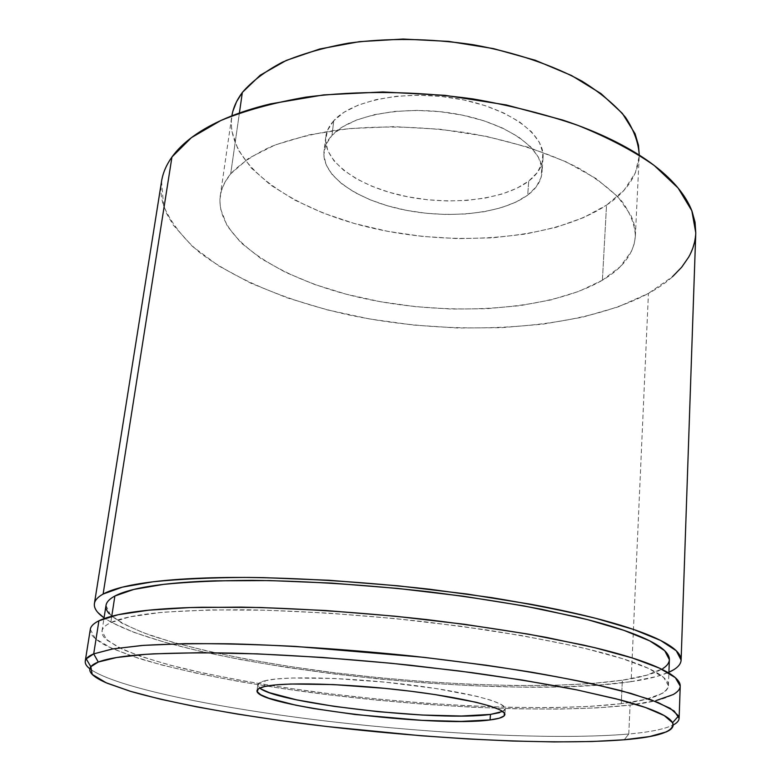 <?xml version="1.0" encoding="UTF-8"?>
<svg xmlns="http://www.w3.org/2000/svg" width="781" height="781" viewBox="0 0 781 781"><rect width="100%" height="100%" fill="white"/><g stroke="black" fill="none" stroke-linecap="round" stroke-linejoin="round"><path stroke-width="0.59" stroke-dasharray="3.9 2.93" d="M502.72 711.462L505.278 708.777C506.439 702.139 464.109 691.283 404.704 684.273C345.378 677.225 283.786 675.926 265.081 680.729L264.378 686.577L265.081 680.729C260.376 681.891 257.925 683.297 257.72 684.947L259.722 688.071M90.459 628.646C89.737 631.458 90.899 634.367 93.945 637.394C96.99 640.41 101.676 643.476 107.983 646.58L131.013 655.855L161.442 664.904L197.788 673.495L238.683 681.452L282.898 688.617L329.309 694.875L376.891 700.127L424.669 704.267L471.665 707.195L516.866 708.836L559.157 709.089L597.348 707.859L630.082 705.067L628.783 734.013L624.244 739.773L628.783 734.013C649.929 732.129 664.719 729.112 673.163 724.983C664.719 729.112 649.929 732.129 628.783 734.013L630.082 705.067C661.829 701.318 678.552 695.002 680.222 686.108M109.028 613.612L121.953 623.228L143.597 632.864L172.464 642.207L207.141 651.032L246.298 659.135L288.745 666.369L333.389 672.597L379.205 677.732L425.225 681.657L470.474 684.293L513.947 685.552L554.569 685.337L591.139 683.58L622.359 680.202L621.266 703.671C549.258 712.155 422.765 706.19 311.121 691.38C262.816 684.761 219.627 676.99 181.563 668.077C158.006 662.034 138.442 655.835 122.871 649.489L106.812 640.069L101.989 631.097C102.428 628.061 105.357 625.249 110.756 622.652L111.751 616.238L110.756 622.652L129.617 616.902L159.236 612.636C184.16 610.615 213.809 609.688 248.192 609.834C302.452 610.908 364.581 615.096 426.27 621.94L485.636 629.769C523.153 635.695 556.589 641.992 585.945 648.66L622.555 658.676L648.552 668.429L663.713 677.508L668.429 685.63C666.876 694.036 651.159 700.049 621.266 703.671L622.359 680.202C652.135 675.858 667.814 669.024 669.376 659.691M161.872 179.513C160.408 187.176 160.671 194.83 162.653 202.484L166.783 213.848L173.216 224.987L192.282 246.279L218.504 265.774L250.545 283.064L287.164 297.825L327.2 309.852L369.598 318.97L413.344 325.042L457.471 327.991L501.031 327.717L543.02 324.144L582.372 317.232L617.927 306.972L648.425 293.412L631.116 681.657L656.801 676.483L668.917 672.236C660.004 676.151 647.4 679.294 631.116 681.657L648.425 293.412C677.967 277.382 693.753 257.164 695.773 232.748M602.395 280.233L606.534 205.149C626.782 191.609 637.677 175.305 639.2 156.249L635.373 172.835L624.156 190.095L606.534 205.149L602.395 280.233C550.195 310.457 452.882 316.744 368.495 299.426C284.372 282.205 215.136 240.177 220.222 196.119C221.316 188.426 224.811 180.997 230.698 173.821C240.363 163.678 253.884 154.57 271.28 146.496C290.757 139.213 313.23 133.639 338.71 129.763C379.449 125.341 421.984 126.317 466.325 132.711C509.222 140.18 547.93 152.461 578.165 167.827C596.655 178.507 611.269 189.715 622.008 201.449C630.413 213.233 634.865 224.782 635.363 236.087C633.899 253.435 622.906 268.147 602.395 280.233L579.063 291.323L551.298 299.826L520.136 305.635L486.543 308.71L451.486 309.051L415.873 306.708L380.581 301.749L346.52 294.291L314.577 284.45L285.709 272.432L260.864 258.462L241.056 242.862L227.251 226.031L220.418 208.478L219.871 199.624L221.365 190.828L224.957 182.198L230.698 173.821L239.396 113.03L230.698 173.821L248.651 158.25L275.019 144.993L309.022 134.869L349.283 128.582L393.849 126.649L440.338 129.265L486.163 136.333L528.796 147.404L566.01 161.784L596.098 178.566L617.927 196.802L631.019 215.527L633.567 222.175L635.021 228.716L635.343 236.438L634.172 243.926L631.546 251.15L620.231 266.741L602.395 280.233M333.76 120.733C329.123 125.858 326.458 131.286 325.755 136.997C322.992 161.765 358.577 186.6 404.734 196.197C450.881 205.911 503.657 200.063 528.737 181.065L527.702 195.094C502.573 213.721 449.661 219.373 403.347 209.738C357.044 200.209 321.284 175.715 324.008 151.358C324.691 145.725 327.356 140.395 331.993 135.357L333.76 120.733L331.993 135.357L325.775 144.749L323.832 154.697L326.077 164.811L332.247 174.71L341.98 184.033L354.818 192.497L370.233 199.838L387.679 205.862L406.559 210.382L426.27 213.291L446.205 214.502L465.73 213.974L484.249 211.71L501.148 207.736L515.811 202.152L527.702 195.094L536.283 186.757L541.116 177.414L541.858 167.359L538.314 156.971L530.455 146.672L518.447 136.909L502.681 128.123L483.771 120.752L462.528 115.168L439.908 111.654L416.976 110.385L394.815 111.41L374.431 114.651L356.722 119.932L342.41 126.952L331.993 135.357C350.493 114.787 405.437 104.644 456.846 114.065C508.343 123.33 544.191 149.513 542.024 172.347C541.262 180.909 536.488 188.494 527.702 195.094L528.737 181.065C537.504 174.339 542.268 166.626 543.039 157.918C545.226 134.703 509.544 108.168 458.242 98.865C407.028 89.385 352.241 99.792 333.76 120.733L344.157 112.171L358.44 105.015L376.1 99.617L396.426 96.278L418.518 95.194L441.363 96.444L463.904 99.968L485.06 105.611L503.901 113.06L519.599 121.953L531.549 131.852L539.368 142.308L542.893 152.851L542.131 163.073L537.299 172.581L528.737 181.065L516.876 188.27L502.242 193.971L485.391 198.042L466.921 200.385L447.445 200.961L427.578 199.77L407.936 196.851L389.114 192.282L371.736 186.2L356.38 178.761L343.601 170.18L333.917 160.72L327.786 150.674L325.579 140.404L327.532 130.281L333.76 120.733M232.894 111.195L231.283 120.86L231.674 130.573L238.107 149.767L251.404 168.11L270.665 185.058L294.915 200.151L323.188 213.067L354.515 223.542L387.981 231.391L422.687 236.448L457.754 238.625L492.284 237.844L525.388 234.066L556.121 227.31L583.514 217.626L606.534 205.149C555.008 239.025 459.033 247.108 376.1 228.96C293.412 210.929 225.914 165.396 231.684 117.004L231.869 115.842M161.56 181.309L163.6 205.784C170.492 221.941 182.246 237.297 198.862 251.863C235.442 280.008 289.605 301.866 349.839 315.133C455.645 337.285 578.018 330.978 648.425 293.412L672.49 276.689M695.637 235.042L695.764 232.943M631.116 681.657C496.872 701.631 175.217 665.022 104.058 617.849L111.703 622.535L134.498 632.551L164.684 642.246L200.785 651.383L241.427 659.76L285.397 667.228L331.583 673.661L378.951 678.962L426.524 683.024L473.325 685.767L518.34 687.085L560.475 686.899L598.519 685.113L631.116 681.657M106.001 605.441L110.648 615.33C119.444 622.184 133.151 628.998 151.758 635.773C192.302 649.138 250.174 661.048 313.493 669.981C424.591 685.191 550.625 690.414 622.359 680.202L646.805 675.165L662.962 668.487M669.337 660.228L669.376 659.74M90.313 629.31L95.35 638.702L112.132 648.533L138.735 658.383C181.329 671.357 241.768 683.111 307.714 692.112C423.39 707.479 554.461 713.766 630.082 705.067L655.855 700.655M680.134 686.948L680.222 686.177M621.266 703.671L589.928 706.405L553.221 707.625L512.443 707.41L468.795 705.848L423.361 703.017L377.135 699.015L331.105 693.938L286.246 687.876L243.565 680.934L204.173 673.242L169.252 664.943L140.15 656.216L118.282 647.312L105.152 638.497C102.36 635.607 101.384 632.825 102.213 630.14C103.063 627.465 105.913 624.976 110.756 622.652C115.617 620.339 122.578 618.288 131.638 616.492C140.726 614.696 151.885 613.231 165.094 612.099L210.44 609.902L265.911 610.205L328.674 613.134L395.03 618.581L460.79 626.255L521.845 635.617L574.67 646.043C590.631 649.646 604.64 653.248 616.707 656.87C628.725 660.492 638.653 664.035 646.463 667.482C654.253 670.938 659.945 674.228 663.547 677.361C667.13 680.495 668.741 683.414 668.39 686.118C668.019 688.822 665.89 691.292 662.015 693.508L645.799 699.376L621.266 703.671M628.783 734.013C558.112 740.066 438.414 734.189 328.342 721.312C218.826 708.396 115.637 687.719 89.825 668.809C115.637 687.719 218.826 708.396 328.342 721.312C438.414 734.189 558.112 740.066 628.783 734.013M261.43 689.193L257.876 685.952L259.028 683.092L265.081 680.729L275.996 679.001L291.518 678.006L333.946 678.455L385.277 682.174L435.905 688.51L476.42 696.222L490.663 700.147L500.191 703.886L504.809 707.283L504.536 710.232L499.625 712.623M257.72 684.947L257.037 690.58M668.429 685.63L668.887 673.066M635.363 236.087L639.2 156.249M325.755 136.997L324.008 151.358M543.039 157.918L542.024 172.347M220.222 196.119L231.684 117.004M101.989 631.097L103.932 618.659M505.278 708.777L504.877 714.439"/><path stroke-width="1.17" d="M259.722 688.071C278.387 703.769 440.201 721.888 490.458 714.41L490.058 719.936C435.534 727.814 253.659 705.643 257.027 690.648C257.222 689.047 259.673 687.69 264.378 686.577L258.326 688.852L257.183 691.634L260.747 694.787L268.703 698.175L295.765 705.184L313.718 708.552L355.277 714.527L421.75 720.336L461.005 721.41L490.058 719.936L499.225 718.227L504.135 715.913L504.399 713.063L499.772 709.744L490.224 706.092L475.961 702.236L435.378 694.631L410.747 691.224L384.682 688.334L333.302 684.566L290.825 684.01L275.293 684.927L264.378 686.577C283.073 681.969 344.733 683.414 404.138 690.433C463.631 697.404 506.02 708.064 504.868 714.517C504.516 716.938 499.576 718.745 490.058 719.936L490.458 714.41L502.72 711.462M93.7 653.873L98.299 662.034L116.691 657.504L145.647 654.341C170.053 652.975 199.204 652.565 233.119 653.111C286.744 654.644 348.687 658.861 411.079 665.314L471.597 672.597C510.227 678.025 545.128 683.746 576.29 689.769L615.965 698.77L645.399 707.469L664.192 715.552L672.578 722.737C675.077 731.25 658.969 736.932 624.244 739.773C548.194 745.816 414.526 738.074 298.049 722.942C231.693 714.117 171.527 703.085 130.876 691.458L106.206 682.789L92.207 674.403L90.83 666.72L98.299 662.034L93.7 653.873L112.903 648.884L143.46 645.37L184.98 643.651C217.723 643.456 254.43 644.364 295.101 646.385L423.634 657.309L486.309 665.236C525.925 671.133 561.217 677.303 592.193 683.765L630.794 693.352L658.168 702.529L674.13 710.944L679.119 718.325C678.982 720.795 677 723.011 673.163 724.983C678.25 722.376 680.066 719.36 678.591 715.913L670.264 708.357L651.295 699.893L621.442 690.785C596.293 684.498 566.284 678.298 531.412 672.177C494.246 666.242 454.62 660.872 412.534 656.089C348.814 649.47 285.534 645.243 230.815 643.827C196.236 643.398 166.529 643.954 141.693 645.506L112.298 648.991L93.7 653.873L98.914 620.778L93.7 653.873L86.222 658.881C84.123 661.976 85.324 665.285 89.825 668.809C86.437 666.144 84.914 663.586 85.246 661.146C85.637 658.51 88.458 656.079 93.7 653.873M679.119 718.325L680.222 686.108L675.311 677.644L659.506 668.165L632.366 657.992L594.107 647.527L545.724 637.267C509.027 630.697 469.44 624.81 426.963 619.606C362.394 612.48 297.463 608.155 240.939 607.12L189.988 607.559L148.644 610.195L118.146 614.715L98.914 620.778C94.013 623.218 91.192 625.835 90.459 628.646M668.887 673.066L669.376 659.691L664.729 650.739L649.685 640.84L623.873 630.335L587.527 619.645L541.614 609.297C506.791 602.717 469.235 596.889 428.935 591.813C367.636 584.91 305.888 580.947 251.912 580.351C217.704 580.556 188.172 581.904 163.336 584.403L133.766 589.44L114.885 596.01L111.751 616.238L114.885 596.01C110.014 598.627 107.143 601.419 106.245 604.387C105.367 607.364 106.294 610.439 109.028 613.612M103.121 594.058L122.383 587.146L152.822 581.816C178.507 579.151 209.142 577.686 244.736 577.423C300.958 577.96 365.498 582.04 429.648 589.235L491.386 597.592C530.387 604.006 565.141 610.908 595.639 618.298L633.635 629.466L660.58 640.44L676.268 650.758L681.12 660.091C680.817 664.699 676.746 668.751 668.917 672.236L673.974 669.581C678.133 666.994 680.485 664.133 681.022 661.019C681.549 657.905 680.036 654.556 676.492 650.983C672.919 647.41 667.159 643.671 659.223 639.766C651.256 635.861 641.074 631.878 628.695 627.817C616.287 623.746 601.809 619.723 585.291 615.721C568.724 611.728 550.459 607.882 530.484 604.201L466.96 594.009L398.437 585.848L329.26 580.283L263.851 577.637C243.057 577.257 223.825 577.374 206.145 577.969C188.504 578.575 172.826 579.619 159.109 581.093C145.422 582.577 133.902 584.422 124.54 586.629C115.217 588.835 108.081 591.305 103.121 594.058L171.957 157.001L103.121 594.058C97.82 597.026 94.911 600.208 94.403 603.596C93.818 608.184 97.039 612.929 104.058 617.849L97.869 612.509C94.891 609.19 93.788 605.978 94.56 602.864C95.341 599.74 98.191 596.811 103.121 594.058M681.12 660.091L695.773 232.748L691.829 210.743L678.113 188.045L654.293 165.543C633.508 150.928 608.057 137.544 577.95 125.399C545.568 114.28 510.559 105.455 472.925 98.914C415.609 91.006 357.513 90.459 306.162 97.098C273.496 102.741 245.029 110.56 220.779 120.547L191.443 137.622L171.957 157.001C166.724 164.342 163.356 171.84 161.872 179.513M231.869 115.842C233.216 107.807 236.711 100.007 242.344 92.441L260.239 75.201L286.334 60.401L319.859 48.959L359.436 41.657L403.162 39.05L448.714 41.403L493.563 48.627L535.258 60.264L571.633 75.572L601.019 93.613L622.32 113.343L635.06 133.727L638.487 145.295L639.248 155.068C638.516 142.679 633.947 130.105 625.513 117.345C614.823 104.683 600.384 92.675 582.196 81.292C552.499 64.989 514.65 52.181 472.808 44.663C429.57 38.328 388.089 37.83 348.346 43.17C323.471 47.7 301.486 54.045 282.39 62.207C265.306 71.208 251.96 81.283 242.344 92.441L239.396 113.03L242.344 92.441L236.565 101.686L232.894 111.195M672.49 276.689L681.676 267.219L688.705 257.086C692.679 250.096 694.983 242.745 695.637 235.042M695.764 232.943L695.051 222.234L692.025 211.251C688.959 203.089 683.922 194.879 676.912 186.61C669.883 178.351 660.892 170.238 649.919 162.292C638.917 154.345 626.079 146.789 611.406 139.633C596.713 132.477 580.488 125.946 562.73 120.059L506.205 104.927L445.014 95.331L382.885 91.943L323.617 94.901L270.665 103.844C254.352 107.768 239.708 112.464 226.734 117.931C213.789 123.408 202.738 129.451 193.561 136.07C184.423 142.689 177.219 149.659 171.957 157.001C166.314 164.918 162.848 173.021 161.56 181.309L94.413 603.528M662.962 668.487C666.837 665.988 668.966 663.235 669.337 660.228M669.376 659.74C669.522 656.87 667.921 653.824 664.563 650.583C660.999 647.146 655.347 643.564 647.615 639.824C639.854 636.085 630.003 632.278 618.064 628.402C606.095 624.517 592.183 620.68 576.329 616.873L523.866 605.9L463.221 596.206L397.89 588.444L331.954 583.124L269.543 580.566L214.345 580.83C197.437 581.386 182.383 582.362 169.174 583.749C155.995 585.135 144.866 586.873 135.787 588.962C126.737 591.051 119.766 593.394 114.885 596.01C109.457 598.939 106.499 602.083 106.001 605.441L103.932 618.659M655.855 700.655L673.076 694.602C677.254 692.308 679.607 689.76 680.134 686.948M680.222 686.177C680.358 683.59 678.806 680.807 675.536 677.849C671.933 674.589 666.134 671.152 658.139 667.55C650.104 663.938 639.864 660.238 627.387 656.45C614.891 652.652 600.316 648.874 583.671 645.096L528.483 634.143L464.529 624.292L395.547 616.248L325.941 610.527L260.161 607.491L202.162 607.237C184.443 607.608 168.706 608.399 154.941 609.6C141.224 610.81 129.675 612.363 120.313 614.266C110.98 616.17 103.844 618.337 98.914 620.778C93.632 623.414 90.772 626.255 90.313 629.31L85.246 661.146M98.299 662.034C103.17 660.121 110.209 658.471 119.415 657.075C128.66 655.679 140.053 654.605 153.593 653.843L200.18 652.701L257.379 653.873L322.26 657.436L390.939 663.245L459.043 670.947L522.245 680.036L576.866 689.887L620.231 699.883C632.62 703.183 642.822 706.375 650.837 709.46C658.822 712.545 664.641 715.445 668.292 718.178C671.924 720.912 673.525 723.421 673.105 725.715C672.666 728.009 670.42 730.059 666.378 731.875L649.558 736.561L624.244 739.773L592.008 741.53L554.305 741.921L512.492 741.032L467.77 738.943L421.242 735.77L326.741 726.506L280.73 720.609L236.897 714L196.353 706.805L160.32 699.161L130.154 691.244L107.339 683.277C101.091 680.632 96.453 678.045 93.427 675.526C90.411 673.007 89.259 670.606 89.961 668.321C90.684 666.037 93.456 663.938 98.299 662.034M499.625 712.623L490.458 714.41L461.434 716.021L422.218 715.035L378.063 711.676L334.336 706.395L296.38 699.796L269.357 692.669L261.43 689.193M678.591 715.913L672.578 722.737M86.222 658.881L90.83 666.72"/></g></svg>
